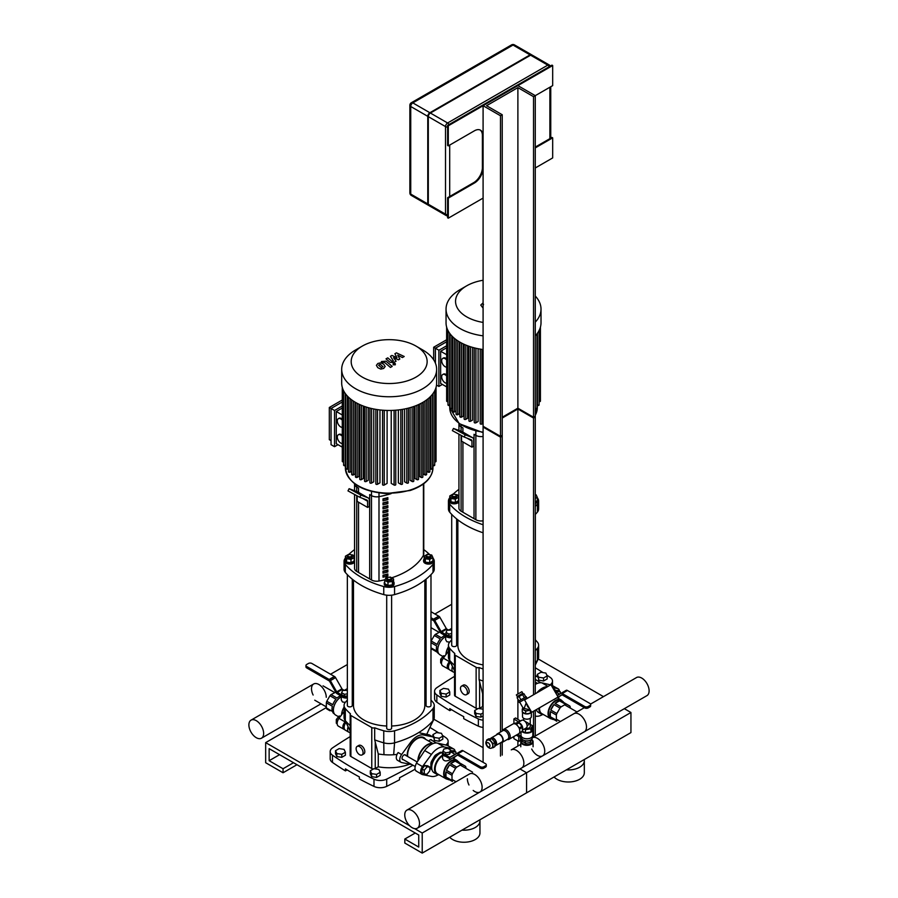 <?xml version="1.0" encoding="UTF-8"?>
<svg xmlns="http://www.w3.org/2000/svg" width="898" height="898" viewBox="0 0 898 898"><rect width="100%" height="100%" fill="white"/><g stroke="black" fill="none" stroke-linecap="round" stroke-linejoin="round"><path stroke-width="1.35" d="M554.088 776.961A15.984 9.227 0 0 0 572.071 781.731A15.984 9.227 0 0 0 584.317 772.763L584.317 760.707A15.984 9.227 0 0 0 584.194 759.573M566.369 769.867A15.984 9.227 0 0 0 584.317 760.707M433.891 719.242L483.09 747.652L433.891 719.242M414.573 828.596L422.217 833.018L526.576 772.763L526.576 792.844L630.946 732.588L630.946 712.496L526.576 772.763L519.964 768.935L526.576 772.763L526.576 792.844L422.217 853.1L404.818 843.054L404.818 839.035L418.737 847.072L418.737 835.028L269.142 748.651L269.142 760.707L283.05 768.744L283.05 772.763L265.662 762.716L265.662 742.624L409.679 825.778M630.946 712.496L624.335 708.679M603.467 696.635L538.261 658.986M457.857 631.664L456.633 632.372M426.067 650.017L424.833 650.736M449.718 837.217A15.984 9.227 0 0 0 467.701 841.987A15.984 9.227 0 0 0 479.947 833.018L479.947 820.963A15.984 9.227 0 0 0 479.835 819.84M462.01 830.122A15.984 9.227 0 0 0 479.947 820.963M353.486 691.92L352.263 692.627M326.333 707.602L265.662 742.624M422.217 833.018L422.217 853.1M415.258 833.018L404.818 839.035M279.57 754.679L269.142 760.707M293.489 762.716L283.05 768.744M296.969 764.726L283.05 772.763M546.792 675.094A324.032 187.076 0 0 1 550.227 677.429A9.844 5.68 180 0 1 552.506 681.066A9.844 5.68 180 0 1 550.182 684.736M543.043 672.624A324.032 187.076 0 0 0 535.275 667.775M454.545 676.34A554.044 319.868 0 0 0 436.933 687.61A9.844 5.68 180 0 0 434.553 691.314A9.844 5.68 180 0 0 436.843 694.951A324.032 187.076 0 0 0 478.353 718.916L478.353 726.145A324.032 187.076 180 0 1 463.716 718.669L463.716 716.66A324.032 187.076 180 0 1 449.797 708.623L449.797 710.632A324.032 187.076 180 0 1 436.843 702.18L436.843 694.951M483.09 720.162A9.844 5.68 180 0 1 478.353 718.916M434.553 691.314L434.553 698.543A9.844 5.68 0 0 0 436.843 702.18M478.353 726.145A9.844 5.68 0 0 0 483.09 727.391M451.492 709.656L449.797 710.632M442.433 735.35A324.032 187.076 0 0 1 445.857 737.685A9.844 5.68 180 0 1 448.136 741.321A9.844 5.68 180 0 1 445.812 744.992M438.673 732.88A324.032 187.076 0 0 0 429.884 727.414M350.175 736.596A554.044 319.868 0 0 0 332.563 747.866A9.844 5.68 180 0 0 330.195 751.57A9.844 5.68 180 0 0 332.473 755.207A324.032 187.076 0 0 0 373.983 779.172L373.983 786.412A324.032 187.076 180 0 1 359.346 778.925L359.346 776.916A324.032 187.076 180 0 1 345.438 768.879L345.438 770.888A324.032 187.076 180 0 1 332.473 762.436L332.473 755.207M373.983 786.412A9.844 5.68 0 0 0 386.701 786.356L386.701 779.116A9.844 5.68 180 0 1 373.983 779.172M386.701 779.116A554.044 319.868 0 0 0 412.945 765.231M330.195 751.57L330.195 758.799A9.844 5.68 0 0 0 332.473 762.436M415.022 769.26A554.044 319.868 180 0 1 399.565 777.758L399.565 779.767A554.044 319.868 180 0 1 386.701 786.356M347.122 769.912L345.438 770.888M467.443 692.414A4.917 2.84 60 0 1 466.421 694.67A4.917 2.84 60 0 1 461.505 691.83A4.917 2.84 60 0 1 461.505 686.151A4.917 2.84 60 0 1 465.287 687.464A4.917 2.84 60 0 1 467.443 692.414M461.505 686.151L463.245 685.14A4.917 2.84 60 0 1 467.027 686.454A4.917 2.84 60 0 1 469.183 691.415A4.917 2.84 60 0 1 468.161 693.66L466.421 694.67M455.264 696.231L455.264 655.259A2.458 1.426 180 0 1 454.545 654.249L454.545 695.232A2.458 1.426 0 0 0 455.264 696.231L476.131 708.286A2.458 1.426 0 0 0 477.848 708.702M478.971 708.544A2.458 1.426 0 0 0 479.611 708.286L482.63 706.546A36.897 21.305 0 0 0 483.09 706.625M455.264 655.259L476.131 667.304A2.458 1.426 180 0 0 479.061 667.551L479.061 679.595L482.63 693.683L482.63 706.546M479.061 667.551A83.637 48.29 0 0 0 483.09 668.976M535.275 650.646A83.637 48.29 0 0 0 537.374 648.334L537.374 660.378A83.637 48.29 180 0 1 535.275 662.702M535.354 639.859A83.637 48.29 0 0 1 537.374 642.092A12.303 7.105 180 0 1 538.62 645.213A12.303 7.105 180 0 1 537.374 648.334M457.857 634.37A83.637 48.29 0 0 0 456.633 635.346M451.705 639.859A83.637 48.29 0 0 0 449.685 642.092A12.303 7.105 180 0 0 448.439 645.213L448.439 657.269A12.303 7.105 0 0 0 448.921 659.222A12.303 7.105 0 0 0 449.685 660.378L449.685 648.334A12.303 7.105 180 0 1 448.439 645.213M454.545 654.249A2.458 1.426 180 0 1 454.848 653.564A83.637 48.29 180 0 1 449.685 648.334M454.545 665.351A83.637 48.29 180 0 1 449.685 660.378L454.545 670.851M483.09 681.032A83.637 48.29 180 0 1 479.139 679.629A83.637 48.29 180 0 1 479.061 679.595M535.275 664.902L537.374 660.378A12.303 7.105 0 0 0 538.138 659.222A12.303 7.105 0 0 0 538.62 657.269L538.62 645.213M363.073 752.67A4.917 2.84 60 0 1 362.051 754.926A4.917 2.84 60 0 1 357.135 752.086A4.917 2.84 60 0 1 357.135 746.406A4.917 2.84 60 0 1 360.917 747.72A4.917 2.84 60 0 1 363.073 752.67M357.135 746.406L358.874 745.396A4.917 2.84 60 0 1 362.657 746.721A4.917 2.84 60 0 1 364.812 751.671A4.917 2.84 60 0 1 363.791 753.916L362.051 754.926M350.894 756.486L350.894 715.515A2.458 1.426 180 0 1 350.175 714.505L350.175 755.487A2.458 1.426 0 0 0 350.894 756.486L371.772 768.542A2.458 1.426 0 0 0 373.478 768.957M374.601 768.811A2.458 1.426 0 0 0 375.241 768.542L378.26 766.802A36.897 21.305 0 0 0 409.645 764.164M350.894 715.515L371.772 727.56A2.458 1.426 180 0 0 374.691 727.807L374.691 739.851L378.26 753.938L378.26 766.802M374.691 727.807A83.637 48.29 0 0 0 383.76 730.781L383.76 742.837A12.303 7.105 0 0 0 394.559 742.837L394.559 730.781A12.303 7.105 180 0 1 383.76 730.781M394.559 730.781A83.637 48.29 0 0 0 433.004 708.589L433.004 720.634A83.637 48.29 180 0 1 394.559 742.837L393.672 754.735A36.897 21.305 180 0 1 383.962 754.679A36.897 21.305 180 0 1 378.26 753.938M430.984 700.114A83.637 48.29 0 0 1 433.004 702.348A12.303 7.105 180 0 1 434.25 705.469A12.303 7.105 180 0 1 433.004 708.589M426.067 695.602A83.637 48.29 0 0 0 424.833 694.625M353.486 694.625A83.637 48.29 0 0 0 352.263 695.602M347.346 700.114A83.637 48.29 0 0 0 345.315 702.348A12.303 7.105 180 0 0 344.069 705.469L344.069 717.524A12.303 7.105 0 0 0 344.551 719.478A12.303 7.105 0 0 0 345.315 720.634L345.315 708.589A12.303 7.105 180 0 1 344.069 705.469M350.175 714.505A2.458 1.426 180 0 1 350.478 713.82A83.637 48.29 180 0 1 345.315 708.589M350.175 725.606A83.637 48.29 180 0 1 345.315 720.634L350.175 731.107M397.039 754.399A36.897 21.305 180 0 1 393.672 754.735M383.962 754.679L383.76 742.837A83.637 48.29 180 0 1 374.769 739.885A83.637 48.29 180 0 1 374.691 739.851M426.741 734.34L433.004 720.634A12.303 7.105 0 0 0 433.779 719.478A12.303 7.105 0 0 0 434.25 717.524L434.25 705.469M458.934 501.724A4.917 2.84 180 0 1 453.535 503.812A4.917 2.84 180 0 1 449.247 500.994L449.247 499.995A4.917 2.84 180 0 1 449.786 498.704M452.626 494.708A2.458 1.426 0 0 0 452.435 494.809A2.458 1.426 0 0 0 451.705 495.819A2.458 1.426 0 0 0 454.175 497.234A2.458 1.426 0 0 0 456.633 495.819A2.458 1.426 0 0 0 455.915 494.809L455.567 494.607A1.964 1.134 180 0 1 455.567 496.212A1.964 1.134 180 0 1 452.783 496.212A1.964 1.134 180 0 1 452.783 494.607A1.964 1.134 180 0 1 455.567 494.607L455.915 494.809A2.458 1.426 0 0 0 455.713 494.708M456.633 495.819L456.633 496.616A2.458 1.426 180 0 1 454.175 498.042A2.458 1.426 180 0 1 451.705 496.616L451.705 495.819M455.084 494.405L457.385 494.764L458.564 497.301L458.564 500.669L455.342 502.532L450.953 501.847L449.786 499.31L449.786 495.943L452.996 494.08L454.253 494.282M458.564 497.301L455.342 499.153L450.953 498.469L449.786 495.943M455.342 502.532L455.342 499.153M450.953 501.847L450.953 498.469M458.564 498.704A4.917 2.84 180 0 1 458.934 499.266M458.934 500.714A4.917 2.84 180 0 1 453.535 502.813A4.917 2.84 180 0 1 449.247 499.995M451.705 514.386L451.705 645.213A2.458 1.426 0 0 0 452.435 646.212A2.458 1.426 0 0 0 455.118 646.526A2.458 1.426 0 0 0 456.633 645.213L456.633 518.898M535.275 496.156A2.458 1.426 0 0 0 535.354 495.819A2.458 1.426 0 0 0 535.275 495.471M535.354 495.819L535.354 496.616A2.458 1.426 180 0 1 535.275 496.964M535.275 501.825L537.285 500.669L537.285 497.301L535.275 498.457M535.275 494.63L536.106 494.764L537.285 497.301M537.285 498.704A4.917 2.84 180 0 1 537.812 499.995L537.812 500.994A4.917 2.84 180 0 1 535.275 503.475M537.812 499.995A4.917 2.84 180 0 1 535.275 502.476M535.275 645.55A2.458 1.426 0 0 0 535.354 645.213L535.354 514.386M483.09 664.902A35.673 20.598 180 0 1 468.307 659.772A35.673 20.598 180 0 1 457.857 645.213L457.857 519.875M393.549 581.691A4.917 2.84 180 0 1 394.087 582.97L394.087 583.981A4.917 2.84 180 0 1 389.16 586.821A4.917 2.84 180 0 1 384.243 583.981L384.243 582.97A4.917 2.84 180 0 1 384.771 581.691M387.61 577.695A2.458 1.426 0 0 0 387.42 577.796L387.768 577.594A1.964 1.134 180 0 1 390.551 577.594A1.964 1.134 180 0 1 390.551 579.199A1.964 1.134 180 0 1 387.768 579.199A1.964 1.134 180 0 1 387.768 577.594L387.42 577.796A2.458 1.426 0 0 0 386.701 578.795A2.458 1.426 0 0 0 389.16 580.22A2.458 1.426 0 0 0 391.618 578.795A2.458 1.426 0 0 0 390.899 577.796A2.458 1.426 0 0 0 390.709 577.695M391.618 578.795L391.618 579.603A2.458 1.426 180 0 1 389.16 581.017A2.458 1.426 180 0 1 386.701 579.603L386.701 578.795M389.081 577.257L390.338 577.066L393.549 578.918L393.549 582.297L392.381 584.834L387.981 585.507L387.981 582.129L384.771 580.276L385.949 577.74L388.25 577.392M387.981 585.507L384.771 583.655L384.771 580.276M393.549 578.918L392.381 581.455L387.981 582.129M392.381 584.834L392.381 581.455M394.087 582.97A4.917 2.84 180 0 1 389.16 585.81A4.917 2.84 180 0 1 384.243 582.97M386.701 595.172L386.701 728.199A2.458 1.426 0 0 0 387.42 729.198A2.458 1.426 0 0 0 390.102 729.502A2.458 1.426 0 0 0 391.618 728.199L391.618 595.172M354.564 561.98A4.917 2.84 180 0 1 349.176 564.067A4.917 2.84 180 0 1 344.877 561.25L344.877 560.251A4.917 2.84 180 0 1 345.416 558.971M348.256 554.964A2.458 1.426 0 0 0 348.065 555.065A2.458 1.426 0 0 0 347.346 556.075A2.458 1.426 0 0 0 349.805 557.49A2.458 1.426 0 0 0 352.263 556.075A2.458 1.426 0 0 0 351.545 555.065L351.197 554.863A1.964 1.134 180 0 1 351.197 556.468A1.964 1.134 180 0 1 348.413 556.468A1.964 1.134 180 0 1 348.413 554.863A1.964 1.134 180 0 1 351.197 554.863L351.545 555.065A2.458 1.426 0 0 0 351.343 554.964M352.263 556.075L352.263 556.872A2.458 1.426 180 0 1 349.805 558.298A2.458 1.426 180 0 1 347.346 556.872L347.346 556.075M350.714 554.661L353.015 555.02L354.194 557.557L354.194 560.924L350.983 562.788L346.583 562.103L345.416 559.566L345.416 556.199L348.626 554.335L349.883 554.537M354.194 557.557L350.983 559.409L346.583 558.724L345.416 556.199M350.983 562.788L350.983 559.409M346.583 562.103L346.583 558.724M354.564 560.969A4.917 2.84 180 0 1 349.176 563.068A4.917 2.84 180 0 1 344.877 560.251M347.346 574.641L347.346 705.469A2.458 1.426 0 0 0 348.065 706.479A2.458 1.426 0 0 0 350.748 706.782A2.458 1.426 0 0 0 352.263 705.469L352.263 579.154M427.134 556.468A1.964 1.134 180 0 1 427.134 554.863A1.964 1.134 180 0 1 429.918 554.863A1.964 1.134 180 0 1 429.918 556.468A1.964 1.134 180 0 1 427.134 556.468M426.977 554.964A2.458 1.426 0 0 0 426.786 555.065A2.458 1.426 0 0 0 426.067 556.075A2.458 1.426 0 0 0 426.786 557.074A2.458 1.426 0 0 0 429.469 557.389A2.458 1.426 0 0 0 430.984 556.075A2.458 1.426 0 0 0 430.265 555.065A2.458 1.426 0 0 0 430.063 554.964M430.984 556.075L430.984 556.872A2.458 1.426 180 0 1 429.469 558.186A2.458 1.426 180 0 1 426.786 557.883A2.458 1.426 180 0 1 426.067 556.872L426.067 556.075M429.693 559.409L429.693 562.788L432.915 560.924L432.915 557.557L429.693 559.409L425.304 558.724L424.137 556.199L427.347 554.335L428.604 554.537M429.693 562.788L425.304 562.103L425.304 558.724M425.304 562.103L424.137 559.566L424.137 556.199M429.435 554.661L431.736 555.02L432.915 557.557M432.915 558.971A4.917 2.84 180 0 1 433.442 560.251L433.442 561.25A4.917 2.84 180 0 1 430.4 563.877A4.917 2.84 180 0 1 425.046 563.259A4.917 2.84 180 0 1 423.598 561.25L423.598 560.251A4.917 2.84 180 0 1 424.137 558.971M433.442 560.251A4.917 2.84 180 0 1 430.4 562.878A4.917 2.84 180 0 1 425.046 562.26A4.917 2.84 180 0 1 423.598 560.251M426.067 579.154L426.067 705.469A2.458 1.426 0 0 0 426.786 706.479A2.458 1.426 0 0 0 429.469 706.782A2.458 1.426 0 0 0 430.984 705.469L430.984 574.641M386.701 726.011A35.673 20.598 180 0 1 363.937 720.028A35.673 20.598 180 0 1 353.486 705.469L353.486 580.13M424.833 580.13L424.833 705.469A35.673 20.598 180 0 1 391.618 726.011M475.873 431.22L475.873 435.362L474.043 434.306L474.043 518.674L474.043 434.306L475.873 435.362A7.375 4.266 0 0 0 483.09 436.45A7.375 4.266 0 0 1 475.873 435.362L475.873 519.729A7.375 4.266 0 0 0 483.09 520.818M461.089 424.979L461.089 426.831A7.375 4.266 0 0 1 458.934 423.811L458.934 423.463A7.375 4.266 0 0 0 458.934 423.811A7.375 4.266 0 0 0 461.089 426.831L462.919 427.886L462.919 432.106L462.919 427.886L461.089 426.831L461.089 431.253M458.934 434.587L458.934 508.178A7.375 4.266 0 0 0 461.089 511.187L462.919 512.242L462.919 441.939L462.919 512.242L475.873 519.729M448.439 500.994L448.439 509.031A12.303 7.105 0 0 0 449.685 512.152L449.685 504.115A12.303 7.105 180 0 1 448.439 500.994A12.303 7.105 180 0 1 449.685 497.885A83.637 48.29 0 0 1 449.786 497.773M483.09 532.795A83.637 48.29 180 0 1 449.685 512.152M449.685 504.115A83.637 48.29 0 0 0 483.09 524.758M537.374 512.152A12.303 7.105 0 0 0 538.62 509.031L538.62 500.994A12.303 7.105 180 0 1 537.374 504.115L537.374 512.152A83.637 48.29 180 0 1 535.275 514.464M535.275 506.427A83.637 48.29 0 0 0 537.374 504.115M537.285 497.773A83.637 48.29 0 0 1 537.374 497.885A12.303 7.105 180 0 1 538.62 500.994M458.934 489.343A83.637 48.29 0 0 0 453.232 494.125M465.983 434.621L456.756 430.131L465.983 434.621M471.338 439.829L464.143 437.012L465.265 434.823L472.46 437.64A4.917 2.84 -60 0 1 472.685 437.753A4.917 2.84 -60 0 1 473.706 439.998L473.706 446.16L471.966 447.17L471.966 441.008A2.458 1.426 120 0 0 471.45 439.874A2.458 1.426 120 0 0 471.338 439.829M465.265 434.823L453.468 428.447L452.356 430.636L464.143 437.012M453.468 428.447L462.021 431.612L472.46 437.64M461.527 435.856L461.527 441.143L471.966 447.17M371.503 491.475L371.503 495.617L369.684 494.562L369.684 578.929L369.684 494.562L371.503 495.617A7.375 4.266 0 0 0 378.99 496.661A68.877 39.77 0 0 0 391.146 493.631A68.877 39.77 0 0 1 378.99 496.661L378.99 581.028A68.877 39.77 0 0 0 385.029 579.715M354.587 483.741A7.375 4.266 0 0 0 354.564 484.078A7.375 4.266 0 0 0 356.719 487.086L358.549 488.142L358.549 492.362L358.549 488.142L356.719 487.086L356.719 491.509M354.564 494.843L354.564 568.434A7.375 4.266 0 0 0 356.719 571.442L358.549 572.497L358.549 502.195L358.549 572.497L371.503 579.985A7.375 4.266 0 0 0 378.99 581.028M344.069 561.25L344.069 569.287A12.303 7.105 0 0 0 345.315 572.408L345.315 564.371A12.303 7.105 180 0 1 344.069 561.25A12.303 7.105 180 0 1 345.315 558.141A83.637 48.29 0 0 1 345.416 558.028M345.315 564.371A83.637 48.29 0 0 0 383.76 586.562L383.76 594.599A83.637 48.29 180 0 1 345.315 572.408M433.004 572.408A12.303 7.105 0 0 0 434.25 569.287L434.25 561.25A12.303 7.105 180 0 1 433.004 564.371L433.004 572.408A83.637 48.29 180 0 1 394.559 594.599L394.559 586.562A12.303 7.105 180 0 1 383.76 586.562M383.76 594.599A12.303 7.105 0 0 0 394.559 594.599M394.559 586.562A83.637 48.29 0 0 0 433.004 564.371M432.915 558.028A83.637 48.29 0 0 1 433.004 558.141A12.303 7.105 180 0 1 434.25 561.25M429.816 554.717A83.637 48.29 0 0 0 423.766 549.598M354.564 549.598A83.637 48.29 0 0 0 348.862 554.38M361.613 494.877L352.386 490.387L361.613 494.877M366.968 500.085L359.772 497.268L360.895 495.079L368.09 497.896A4.917 2.84 -60 0 1 368.315 498.008A4.917 2.84 -60 0 1 369.336 500.253L369.336 506.416L367.596 507.426L367.596 501.264A2.458 1.426 120 0 0 367.08 500.13A2.458 1.426 120 0 0 366.968 500.085M360.895 495.079L349.109 488.703L347.986 490.892L359.772 497.268M349.109 488.703L357.651 491.868L368.09 497.896M357.157 496.111L357.157 501.398L367.596 507.426M354.564 483.719L354.564 484.078A7.375 4.266 0 0 0 356.719 487.086L356.719 485.234M383.008 577.178L383.008 575.18A68.877 39.77 0 0 0 387.846 573.957L387.846 575.966A68.877 39.77 180 0 1 383.008 577.178M383.008 575.652A66.418 38.345 0 0 0 386.005 574.9L386.005 574.451M386.005 574.9L387.846 575.966M383.008 573.171L383.008 571.162A68.877 39.77 0 0 0 387.846 569.938L387.846 571.947A68.877 39.77 180 0 1 383.008 573.171M383.008 571.633A66.418 38.345 0 0 0 386.005 570.881L386.005 570.432M386.005 570.881L387.846 571.947M383.008 569.152L383.008 567.143A68.877 39.77 0 0 0 387.846 565.92L387.846 567.929A68.877 39.77 180 0 1 383.008 569.152M383.008 567.615A66.418 38.345 0 0 0 386.005 566.863L386.005 566.413M386.005 566.863L387.846 567.929M383.008 565.134L383.008 563.125A68.877 39.77 0 0 0 387.846 561.901L387.846 563.91A68.877 39.77 180 0 1 383.008 565.134M383.008 563.607A66.418 38.345 0 0 0 386.005 562.844L386.005 562.395M386.005 562.844L387.846 563.91M383.008 561.115L383.008 559.106A68.877 39.77 0 0 0 387.846 557.883L387.846 559.892A68.877 39.77 180 0 1 383.008 561.115M383.008 559.589A66.418 38.345 0 0 0 386.005 558.825L386.005 558.376M386.005 558.825L387.846 559.892M383.008 557.097L383.008 555.087A68.877 39.77 0 0 0 387.846 553.864L387.846 555.873A68.877 39.77 180 0 1 383.008 557.097M383.008 555.57A66.418 38.345 0 0 0 386.005 554.807L386.005 554.358M386.005 554.807L387.846 555.873M383.008 553.078L383.008 551.069A68.877 39.77 0 0 0 387.846 549.845L387.846 551.855A68.877 39.77 180 0 1 383.008 553.078M383.008 551.552A66.418 38.345 0 0 0 386.005 550.788L386.005 550.351M386.005 550.788L387.846 551.855M383.008 549.06L383.008 547.05A68.877 39.77 0 0 0 387.846 545.827L387.846 547.836A68.877 39.77 180 0 1 383.008 549.06M383.008 547.533A66.418 38.345 0 0 0 386.005 546.77L386.005 546.332M386.005 546.77L387.846 547.836M383.008 545.041L383.008 543.032A68.877 39.77 0 0 0 387.846 541.82L387.846 543.829A68.877 39.77 180 0 1 383.008 545.041M383.008 543.514A66.418 38.345 0 0 0 386.005 542.762L386.005 542.313M386.005 542.762L387.846 543.829M383.008 541.034L383.008 539.024A68.877 39.77 0 0 0 387.846 537.801L387.846 539.81A68.877 39.77 180 0 1 383.008 541.034M383.008 539.496A66.418 38.345 0 0 0 386.005 538.744L386.005 538.295M386.005 538.744L387.846 539.81M383.008 537.015L383.008 535.006A68.877 39.77 0 0 0 387.846 533.782L387.846 535.792A68.877 39.77 180 0 1 383.008 537.015M383.008 535.477A66.418 38.345 0 0 0 386.005 534.725L386.005 534.276M386.005 534.725L387.846 535.792M383.008 532.997L383.008 530.987A68.877 39.77 0 0 0 387.846 529.764L387.846 531.773A68.877 39.77 180 0 1 383.008 532.997M383.008 531.459A66.418 38.345 0 0 0 386.005 530.707L386.005 530.258M386.005 530.707L387.846 531.773M383.008 528.978L383.008 526.969A68.877 39.77 0 0 0 387.846 525.745L387.846 527.755A68.877 39.77 180 0 1 383.008 528.978M383.008 527.452A66.418 38.345 0 0 0 386.005 526.688L386.005 526.239M386.005 526.688L387.846 527.755M383.008 524.96L383.008 522.95A68.877 39.77 0 0 0 387.846 521.727L387.846 523.736A68.877 39.77 180 0 1 383.008 524.96M383.008 523.433A66.418 38.345 0 0 0 386.005 522.67L386.005 522.221M386.005 522.67L387.846 523.736M383.008 520.941L383.008 518.932A68.877 39.77 0 0 0 387.846 517.708L387.846 519.717A68.877 39.77 180 0 1 383.008 520.941M383.008 519.414A66.418 38.345 0 0 0 386.005 518.651L386.005 518.213M386.005 518.651L387.846 519.717M383.008 516.922L383.008 514.913A68.877 39.77 0 0 0 387.846 513.69L387.846 515.699A68.877 39.77 180 0 1 383.008 516.922M383.008 515.396A66.418 38.345 0 0 0 386.005 514.633L386.005 514.195M386.005 514.633L387.846 515.699M383.008 512.904L383.008 510.895A68.877 39.77 0 0 0 387.846 509.682L387.846 511.692A68.877 39.77 180 0 1 383.008 512.904M383.008 511.377A66.418 38.345 0 0 0 386.005 510.625L386.005 510.176M386.005 510.625L387.846 511.692M383.008 508.897L383.008 506.887A68.877 39.77 0 0 0 387.846 505.664L387.846 507.673A68.877 39.77 180 0 1 383.008 508.897M383.008 507.359A66.418 38.345 0 0 0 386.005 506.607L386.005 506.158M386.005 506.607L387.846 507.673M383.008 504.878L383.008 502.869A68.877 39.77 0 0 0 387.846 501.645L387.846 503.655A68.877 39.77 180 0 1 383.008 504.878M383.008 503.34A66.418 38.345 0 0 0 386.005 502.588L386.005 502.139M386.005 502.588L387.846 503.655M383.008 500.86L383.008 498.85A68.877 39.77 0 0 0 387.846 497.627L387.846 499.636A68.877 39.77 180 0 1 383.008 500.86M383.008 499.322A66.418 38.345 0 0 0 386.005 498.57L386.005 498.121M386.005 498.57L387.846 499.636M371.503 579.985L371.503 495.617A7.375 4.266 0 0 0 378.99 496.661L378.99 492.957M391.651 577.829A68.877 39.77 0 0 0 423.407 555.379A7.375 4.266 0 0 0 423.766 554.077L423.766 483.719M446.643 367.192A4.917 2.84 60 0 1 442.31 363.376A4.917 2.84 60 0 1 442.692 358.448A4.917 2.84 60 0 1 446.643 359.93M442.692 358.448L443.388 358.044A4.917 2.84 60 0 1 446.643 358.852M446.643 383.289A4.917 2.84 60 0 1 442.31 379.461A4.917 2.84 60 0 1 442.692 374.533A4.917 2.84 60 0 1 446.643 376.015M442.692 374.533L443.388 374.129A4.917 2.84 60 0 1 446.643 374.937M435.418 363.162L435.418 348.233L438.898 350.242L438.898 386.432L436.507 385.062M446.643 354.71L440.637 351.241L440.637 383.424L446.643 386.892M433.678 359.817L433.678 347.234L435.418 348.233L446.643 341.756M440.637 351.241L446.643 347.773M433.678 347.234L446.643 339.747M446.643 345.764L438.898 350.242M438.898 386.432L442.377 384.423M478.106 348.716L478.106 421.532L475.929 422.801A0.988 0.572 180 0 1 474.245 422.397L474.245 347.84M472.584 347.391L472.584 420.073L470.586 421.229A0.988 0.572 180 0 1 468.913 420.825L468.913 346.235M467.656 345.775L467.656 418.266L465.804 419.344A0.988 0.572 180 0 1 464.12 418.939L464.12 344.316M463.267 343.912L463.267 416.144L461.527 417.155A0.988 0.572 0 0 1 460.135 416.358M459.417 341.857L459.417 413.72L457.744 414.685A0.988 0.572 0 0 1 456.352 413.888M483.09 423.317L481.889 424.013A0.988 0.572 180 0 1 480.206 423.609L480.206 349.109M540.136 400.721A0.988 0.572 180 0 1 539.081 401.653M538.8 404.594A0.988 0.572 180 0 1 537.408 405.402L536.993 405.166M536.701 408.04A0.988 0.572 180 0 1 535.309 408.848L535.275 408.826M446.935 400.721A0.988 0.572 0 0 0 447.979 401.653M448.259 404.594A0.988 0.572 0 0 0 449.651 405.402L450.078 405.166M450.358 408.04A0.988 0.572 0 0 0 451.75 408.848L452.794 408.242M453.086 411.116A0.988 0.572 0 0 0 454.478 411.924L456.061 411.003M535.275 296.037A47.482 27.411 180 0 1 541.011 309.092L541.011 322.797A47.482 27.411 180 0 1 535.275 335.852M483.09 349.535A47.482 27.411 180 0 1 446.048 322.797L446.048 309.092A47.482 27.411 180 0 1 459.956 289.717L466.668 285.833A37.985 21.934 180 0 1 483.09 280.255M483.09 322.427A37.985 21.934 180 0 1 466.668 285.833M541.011 309.092A47.482 27.411 180 0 1 535.275 322.146M483.09 335.841A47.482 27.411 180 0 1 446.048 309.092M342.273 427.448A4.917 2.84 60 0 1 337.94 423.632A4.917 2.84 60 0 1 338.322 418.704A4.917 2.84 60 0 1 342.273 420.185M338.322 418.704L339.017 418.3A4.917 2.84 60 0 1 342.273 419.108M342.273 443.545A4.917 2.84 60 0 1 337.94 439.717A4.917 2.84 60 0 1 338.322 434.789A4.917 2.84 60 0 1 342.273 436.271M338.322 434.789L339.017 434.385A4.917 2.84 60 0 1 342.273 435.193M334.527 410.498L334.527 446.699L331.048 444.69L331.048 408.489L334.527 410.498L342.273 406.031M342.273 414.977L336.267 411.497L336.267 443.679L342.273 447.148M331.048 440.671L329.308 439.661L329.308 407.49L331.048 408.489L342.273 402.012M336.267 411.497L342.273 408.029M329.308 407.49L342.273 400.003M334.527 446.699L338.007 444.69M426.337 474.144A0.988 0.572 180 0 1 424.945 474.941L423.272 473.976L423.272 402.113M421.173 403.292L421.173 477.41L419.422 476.4L419.422 404.179M416.885 405.301L416.885 479.599L415.033 478.522L415.033 406.031M412.103 407.052L412.103 481.485L410.105 480.329L410.105 407.647M406.772 408.511L406.772 483.057L404.583 481.788L404.583 408.972M400.811 409.623L400.811 484.269L398.353 482.855L398.353 409.948M394.087 410.319L394.087 485.032L391.225 483.382L391.225 410.431M387.105 410.431L387.105 483.382L384.243 485.032A0.988 0.572 180 0 1 382.559 484.639L382.559 410.195M379.966 409.948L379.966 482.855L377.519 484.269A0.988 0.572 180 0 1 375.835 483.865L375.835 409.365M373.748 408.972L373.748 481.788L371.559 483.057A0.988 0.572 180 0 1 369.875 482.653L369.875 408.096M368.214 407.647L368.214 480.329L366.216 481.485A0.988 0.572 180 0 1 364.543 481.081L364.543 406.491M363.286 406.031L363.286 478.522L361.434 479.599A0.988 0.572 180 0 1 359.75 479.195L359.75 404.571M358.908 404.179L358.908 476.4L357.157 477.41A0.988 0.572 0 0 1 355.765 476.614M355.047 402.113L355.047 473.976L353.374 474.941A0.988 0.572 0 0 1 351.982 474.144M435.766 460.977A0.988 0.572 180 0 1 434.722 461.909M434.43 464.861A0.988 0.572 180 0 1 433.038 465.658L432.623 465.422M432.331 468.296A0.988 0.572 180 0 1 430.939 469.104L429.895 468.498M429.614 471.371A0.988 0.572 180 0 1 428.223 472.18L426.629 471.259M342.565 460.977A0.988 0.572 0 0 0 343.608 461.909M343.9 464.861A0.988 0.572 0 0 0 345.292 465.658L345.708 465.422M345.988 468.296A0.988 0.572 0 0 0 347.38 469.104L348.424 468.498M348.716 471.371A0.988 0.572 0 0 0 350.108 472.18L351.69 471.259M394.087 485.032A0.988 0.572 0 0 0 395.76 484.639L395.76 410.195M400.811 484.269A0.988 0.572 0 0 0 402.484 483.865L402.484 409.365M406.772 483.057A0.988 0.572 0 0 0 408.444 482.653L408.444 408.096M412.103 481.485A0.988 0.572 0 0 0 413.787 481.081L413.787 406.491M416.885 479.599A0.988 0.572 0 0 0 418.569 479.195L418.569 404.571M421.173 477.41A0.988 0.572 0 0 0 422.846 477.018L422.846 402.371M422.734 349.973L416.021 346.089L422.734 349.973A47.482 27.411 180 0 1 436.641 369.347L436.641 383.053A47.482 27.411 180 0 1 389.16 410.465A47.482 27.411 180 0 1 341.689 383.053L341.689 369.347A47.482 27.411 180 0 1 355.586 349.973L362.309 346.089A37.985 21.934 180 0 1 416.021 346.089L416.021 346.089A37.985 21.934 180 0 1 416.021 377.104A37.985 21.934 180 0 1 362.309 377.104A37.985 21.934 180 0 1 362.309 346.089M436.641 369.347A47.482 27.411 180 0 1 389.16 396.759A47.482 27.411 180 0 1 341.689 369.347M326.266 697.275A10.428 6.017 -120 0 0 321.709 686.779A10.428 6.017 -120 0 0 313.671 683.984A10.428 6.017 -120 0 0 313.133 695.03M426.067 626.501A10.428 6.017 -120 0 0 424.833 625.356M263.642 733.43A10.428 6.017 -120 0 0 259.084 722.935A10.428 6.017 -120 0 0 251.047 720.14A10.428 6.017 -120 0 0 251.047 732.184A10.428 6.017 -120 0 0 261.475 738.201A10.428 6.017 -120 0 0 263.642 733.43M450.347 662.107L450.313 662.152A5.904 3.412 120 0 0 449.696 669.908L453.176 671.917A5.904 3.412 -60 0 1 452.502 666.518M454.545 672.299L453.793 672.153A5.904 3.412 -60 0 1 453.176 671.917M346.022 722.452L345.943 722.407A5.904 3.412 120 0 0 345.337 730.164L348.806 732.173A5.904 3.412 -60 0 1 348.132 726.774M350.175 732.555L349.423 732.409A5.904 3.412 -60 0 1 348.806 732.173M449.269 669.571L442.748 665.889A5.904 3.412 -60 0 1 443.354 658.133L448.439 651.23M449.393 669.605C446.519 668.078 446.519 665.418 449.393 661.624L449.864 661.13M451.705 635.616L448.809 636.065L448.809 634.055L445.992 632.428L447.024 630.216L451.705 630.104M448.809 636.065L445.992 634.437L445.992 632.428M451.705 633.606L448.809 634.055M448.787 637.591A4.187 2.413 180 0 1 446.878 636.963A4.187 2.413 180 0 1 445.835 635.952M440.143 631.9L435.429 634.325A10.327 5.96 120 0 0 434.318 635.503L431.163 640.959A10.327 5.96 120 0 0 430.984 641.509M445.015 635.481A10.327 5.96 -60 0 0 443.679 636.11A10.327 5.96 -60 0 0 441.446 637.805L435.429 634.325M434.318 635.503L440.334 638.983A10.327 5.96 -60 0 0 437.18 644.438L431.163 640.959M430.984 642.687L436.72 645.999A10.327 5.96 -60 0 0 436.72 651.14L430.984 647.828M438.74 653.632L438.516 653.497A10.327 5.96 -60 0 1 437.18 652.161L434.318 650.511M437.18 652.161L431.163 648.693A10.327 5.96 120 0 1 430.984 648.356M449.662 642.126L446.878 641.744L445.655 639.69L445.655 635.851M445.958 654.608A11.416 6.589 -60 0 1 448.439 646.987M445.947 654.62A11.169 6.443 -60 0 1 448.439 646.874M442.905 656.483L439.986 654.799A10.731 6.196 -60 0 1 437.764 649.894A10.731 6.196 -60 0 1 445.352 636.761A10.731 6.196 -60 0 1 445.655 636.592M437.764 649.793A10.484 6.05 -60 0 1 437.764 649.692A10.484 6.05 -60 0 1 445.172 636.862L445.172 636.862A10.484 6.05 -60 0 1 445.262 636.805M430.984 617.734L433.51 619.193L438.729 616.185L433.734 619.328A1.964 1.134 60 0 1 434.722 620.383L441.098 631.575A0.988 0.572 -120 0 0 441.591 632.102L448.27 635.952L448.27 637.356L441.378 633.382A1.964 1.134 60 0 1 440.379 632.327L434.015 621.135A0.988 0.572 -120 0 0 433.51 620.608L433.51 619.193L433.51 620.608L430.984 619.149M448.394 630.003L446.811 629.083A0.988 0.572 60 0 1 446.317 628.555L439.941 617.375A1.964 1.134 -120 0 0 438.954 616.309L430.984 611.706M451.705 637.378A2.458 1.426 180 0 1 448.27 637.356M451.705 635.975A2.458 1.426 180 0 1 448.27 635.952M424.833 614.187L426.067 614.894M426.067 616.309L424.833 615.59M426.067 608.866L424.833 608.159M441.524 663.442L440.682 662.96L440.682 659.244L443.466 655.787L444.611 656.438M440.682 659.244L442.209 660.131M443.466 655.787L444.993 655.922M344.899 729.827L338.378 726.145A5.904 3.412 -60 0 1 338.984 718.389L344.069 711.497M345.023 729.872C342.149 728.334 342.149 725.674 345.023 721.88L345.494 721.386M347.346 695.871L344.439 696.32L344.439 694.311L341.622 692.684L342.654 690.472L347.346 690.36M344.439 696.32L341.622 694.693L341.622 692.684M347.346 693.862L344.439 694.311M344.417 697.847A4.187 2.413 180 0 1 342.508 697.218A4.187 2.413 180 0 1 341.464 696.208M335.773 692.156L331.059 694.581A10.327 5.96 120 0 0 329.948 695.759L326.793 701.226A10.327 5.96 120 0 0 326.333 702.775L326.333 707.927A10.327 5.96 120 0 0 326.793 708.949L329.948 710.767M340.645 695.737A10.327 5.96 -60 0 0 339.309 696.377A10.327 5.96 -60 0 0 337.076 698.06L331.059 694.581M329.948 695.759L335.964 699.239A10.327 5.96 -60 0 0 332.81 704.694L326.793 701.226M326.333 702.775L332.35 706.255A10.327 5.96 -60 0 0 332.35 711.396L326.333 707.927M334.37 713.888L334.146 713.753A10.327 5.96 -60 0 1 332.81 712.417M345.292 702.382L342.508 702L341.285 699.946L341.285 696.107M344.069 707.13A11.169 6.443 -60 0 0 341.577 714.875A11.416 6.589 -60 0 1 344.069 707.242M338.535 716.75L335.616 715.055A10.731 6.196 -60 0 1 333.394 710.15A10.731 6.196 -60 0 1 340.982 697.016A10.731 6.196 -60 0 1 341.285 696.848M333.394 710.049A10.484 6.05 -60 0 1 333.394 709.948A10.484 6.05 -60 0 1 340.802 697.117L340.802 697.117A10.484 6.05 -60 0 1 340.892 697.061M329.139 679.46L334.359 676.441L329.364 679.584A1.964 1.134 60 0 1 330.363 680.639L336.728 691.83A0.988 0.572 -120 0 0 337.221 692.358L343.9 696.208L343.9 697.611L337.008 693.638A1.964 1.134 60 0 1 336.009 692.582L329.645 681.391A0.988 0.572 -120 0 0 329.139 680.864L329.139 679.46L329.139 680.864L306.678 667.888L306.678 666.484L329.139 679.46M344.024 690.259L342.441 689.338A0.988 0.572 60 0 1 341.947 688.811L335.571 677.631A1.964 1.134 -120 0 0 334.584 676.564L311.898 663.476A2.458 1.426 180 0 0 308.418 663.476L306.678 664.475A2.458 1.426 180 0 0 305.96 665.474A2.458 1.426 180 0 0 306.678 666.484M347.346 697.634A2.458 1.426 180 0 1 343.9 697.611M347.346 696.231A2.458 1.426 180 0 1 343.9 696.208M305.96 665.474L305.96 666.888A2.458 1.426 0 0 0 306.678 667.888M337.154 723.698L336.312 723.216L336.312 719.5L339.096 716.043L340.241 716.694M336.312 719.5L337.85 720.387M339.096 716.043L340.623 716.177M537.33 683.412A13.279 7.667 120 0 0 535.275 683.221M537.15 683.49A13.279 7.667 120 0 0 535.275 683.468M559.454 691.258A5.904 3.412 120 0 0 558.23 688.811L551.125 684.972M558.23 688.811A5.904 3.412 120 0 0 557.624 688.575L551.585 685.095L541.921 682.862A16.231 9.373 120 0 0 535.275 684.433M535.275 716.043L535.803 716.144A16.231 9.373 120 0 0 542.538 714.527M557.624 688.575L552.618 687.565M547.623 686.633A16.231 9.373 120 0 0 536.858 692.852M553.325 688.766L554.986 689.731L554.493 690.798M554.986 691.651L554.986 689.731M555.076 703.403L559.533 700.833A10.327 5.96 120 0 0 557.299 701.72A10.327 5.96 120 0 0 555.076 703.403L561.093 706.872L565.549 704.301A10.327 5.96 -60 0 1 566.66 704.189L569.815 706.008A10.327 5.96 -60 0 1 570.275 707.04L570.275 708.073M559.533 700.833L565.549 704.301M563.798 702.539A10.327 5.96 120 0 0 562.462 701.203A10.327 5.96 120 0 0 560.644 700.721L566.66 704.189M553.954 719.579L550.8 717.76A10.327 5.96 120 0 0 552.135 719.096A10.327 5.96 120 0 0 553.954 719.579L556.827 721.24A10.327 5.96 -60 0 1 556.356 720.218L556.356 715.066A10.327 5.96 -60 0 1 556.827 713.517L559.97 708.051A10.327 5.96 -60 0 1 561.093 706.872M550.8 717.76L556.827 721.24M550.339 711.598A10.327 5.96 120 0 0 550.339 716.739L550.339 711.598L556.356 715.066M550.339 716.739L556.356 720.218M553.954 704.582A10.327 5.96 120 0 0 550.8 710.037L553.954 704.582L559.97 708.051M550.8 710.037L556.827 713.517M555.031 698.835L554.1 699.542M536.387 709.6A11.416 6.589 120 0 0 538.441 712.44L541.258 714.067A11.416 6.589 120 0 0 543.559 714.606M538.923 708.129A11.416 6.589 120 0 0 541.258 714.067M539.283 707.927A11.169 6.443 120 0 0 543.335 714.471M539.597 707.747A10.731 6.196 120 0 0 541.775 713.573L550.272 718.479A10.731 6.196 120 0 0 551.9 718.961M562.238 701.069A10.731 6.196 120 0 0 560.992 699.901A10.731 6.196 120 0 0 555.626 700.429A10.731 6.196 120 0 0 548.622 709.88A10.731 6.196 120 0 0 550.272 718.479M561.845 700.844A10.484 6.05 120 0 0 555.806 700.732A10.484 6.05 120 0 0 548.745 710.767A10.484 6.05 120 0 0 551.518 718.737M562.462 701.203L560.969 700.339A10.327 5.96 120 0 0 555.806 700.855A10.327 5.96 120 0 0 549.06 709.959A10.327 5.96 120 0 0 550.642 718.232L552.135 719.096M557.254 695.58L561.037 693.301A1.964 1.134 60 0 1 561.048 693.301A1.964 1.134 60 0 1 562.025 693.391L567.469 690.506L562.249 693.525L562.249 694.929A0.988 0.572 -120 0 0 561.744 694.884L555.379 698.711A1.964 1.134 60 0 1 555.368 698.723A1.964 1.134 60 0 1 555.065 698.812M584.71 707.905L562.249 694.929L562.249 693.525L584.71 706.49L584.71 707.905A2.458 1.426 0 0 0 588.19 707.905L589.93 706.894A2.458 1.426 0 0 0 590.648 705.895L590.648 704.481A2.458 1.426 180 0 0 589.93 703.482L567.244 690.382A1.964 1.134 -120 0 0 566.256 690.281A1.964 1.134 -120 0 0 566.245 690.293L561.048 693.301L566.245 690.293M559.6 694.165A0.988 0.572 60 0 1 559.387 694.075L554.986 691.539M560.588 695.714L555.368 698.723L560.599 695.703A1.964 1.134 -120 0 0 560.599 695.703A1.964 1.134 -120 0 0 560.588 695.714L562.025 694.839M588.19 707.905L588.19 706.49A2.458 1.426 180 0 1 584.71 706.49M588.19 706.49L589.93 705.491L589.93 706.894M590.648 704.481A2.458 1.426 180 0 1 589.93 705.491M560.296 693.75L560.296 691.741L558.062 690.461L554.986 690.584M560.296 691.741L557.512 691.494L555.278 690.214M557.512 691.494L556.681 692.526M558.073 698.217L559.656 696.242M433.105 743.623L423.632 738.156A13.279 7.667 120 0 0 412.811 742.354A13.279 7.667 120 0 0 407.692 756.509M432.959 743.667A13.279 7.667 120 0 0 423.227 748.113A13.279 7.667 120 0 0 417.873 760.651M427.515 744.992A13.043 7.532 120 0 0 427.426 745.037A13.043 7.532 120 0 0 418.244 760.034M432.78 743.746A13.279 7.667 120 0 0 427.605 744.936A13.279 7.667 120 0 0 418.266 760M455.084 751.514A5.904 3.412 120 0 0 453.86 749.067L447.215 745.351L437.551 743.117A16.231 9.373 120 0 0 424.698 750.548L416.448 763.109C414.494 767.431 414.494 770.102 416.448 771.101M453.86 749.067A5.904 3.412 120 0 0 453.254 748.831L444.297 747.013A16.231 9.373 120 0 0 431.433 754.443L422.487 766.6A5.904 3.412 120 0 0 421.869 774.357A5.904 3.412 120 0 0 422.487 774.581L431.433 776.4A16.231 9.373 120 0 0 438.168 774.794M447.799 748.36L450.616 749.987L449.584 752.21L445.745 752.805L442.927 751.177L443.96 748.954L447.799 748.36M449.584 752.21L449.584 754.219L450.616 751.996L450.616 749.987M449.584 754.219L445.745 754.814L445.745 752.805M445.745 754.814L442.927 753.186L442.927 751.177M445.554 756.307A4.187 2.413 180 0 1 442.725 754.601M431.972 769.665L431.377 769.317A10.327 5.96 -60 0 1 430.905 768.295L431.803 768.811M440.985 752.906L440.099 752.389A10.327 5.96 -60 0 1 441.21 752.277L441.805 752.625M432.185 763.895L430.905 763.154A10.327 5.96 -60 0 1 431.377 761.594L432.679 762.346M435.822 756.891L434.52 756.138A10.327 5.96 -60 0 1 435.642 754.96L436.911 755.701M430.905 763.154L430.905 768.295M434.52 756.138L431.377 761.594M440.099 752.389L435.642 754.96M450.706 763.659L455.163 761.089A10.327 5.96 120 0 0 452.929 761.975A10.327 5.96 120 0 0 450.706 763.659L456.723 767.139L461.179 764.557A10.327 5.96 -60 0 1 462.29 764.456L465.445 766.275A10.327 5.96 -60 0 1 465.905 767.296L465.905 768.329M455.163 761.089L461.179 764.557M459.428 762.795A10.327 5.96 120 0 0 458.092 761.459A10.327 5.96 120 0 0 456.274 760.976L462.29 764.456M449.584 779.834L446.441 778.016A10.327 5.96 120 0 0 447.765 779.352A10.327 5.96 120 0 0 449.584 779.834L452.457 781.496A10.327 5.96 -60 0 1 451.997 780.474L451.997 775.322A10.327 5.96 -60 0 1 452.457 773.773L455.6 768.318A10.327 5.96 -60 0 1 456.723 767.139M446.441 778.016L452.457 781.496M445.969 771.853A10.327 5.96 120 0 0 445.969 776.995L445.969 771.853L451.997 775.322M445.969 776.995L451.997 780.474M449.584 764.838A10.327 5.96 120 0 0 446.441 770.293L449.584 764.838L455.6 768.318M446.441 770.293L452.457 773.773M450.673 759.068L449.73 759.798C446.059 761.661 443.679 761.201 442.591 758.428L442.591 754.443M439.694 753.545A11.169 6.443 120 0 0 439.605 753.59L439.605 753.59A11.169 6.443 120 0 0 431.714 767.274A11.169 6.443 120 0 0 431.714 767.375M443.118 753.489L449.797 757.351A0.988 0.572 -120 0 0 450.291 757.396L456.667 753.557A1.964 1.134 60 0 1 456.678 753.557A1.964 1.134 60 0 1 457.654 753.658L463.099 750.762L457.879 753.781L457.879 755.184A0.988 0.572 -120 0 0 457.385 755.139L451.009 758.978A1.964 1.134 60 0 1 450.998 758.978A1.964 1.134 60 0 1 450.01 758.877L443.118 754.904L443.118 753.489A2.458 1.426 180 0 1 442.4 752.49A11.416 6.589 120 0 0 439.784 753.489L439.784 753.489A11.416 6.589 120 0 0 431.714 767.476A11.416 6.589 120 0 0 434.071 772.695L436.888 774.323A11.416 6.589 120 0 0 439.189 774.862M442.591 755.128A11.416 6.589 120 0 0 435.137 765.186A11.416 6.589 120 0 0 436.888 774.323M442.591 755.532A11.169 6.443 120 0 0 435.103 766.802A11.169 6.443 120 0 0 438.965 774.727M442.591 755.892A10.731 6.196 120 0 0 435.732 765.354A10.731 6.196 120 0 0 437.405 773.829L445.902 778.734A10.731 6.196 120 0 0 447.53 779.217M457.868 761.324A10.731 6.196 120 0 0 456.622 760.157A10.731 6.196 120 0 0 451.256 760.685A10.731 6.196 120 0 0 444.252 770.136A10.731 6.196 120 0 0 445.902 778.734M457.475 761.1A10.484 6.05 120 0 0 451.436 760.988A10.484 6.05 120 0 0 444.375 771.023A10.484 6.05 120 0 0 447.148 778.993M458.092 761.459L456.599 760.595A10.327 5.96 120 0 0 451.436 761.111A10.327 5.96 120 0 0 444.69 770.215A10.327 5.96 120 0 0 446.272 778.487L447.765 779.352M480.34 768.16L457.879 755.184L457.879 753.781L480.34 766.746L480.34 768.16A2.458 1.426 0 0 0 483.82 768.16L485.56 767.15A2.458 1.426 0 0 0 486.289 766.151L486.289 764.748A2.458 1.426 180 0 0 485.56 763.738L462.874 750.638A1.964 1.134 -120 0 0 461.898 750.537A1.964 1.134 -120 0 0 461.886 750.548L456.678 753.557L461.886 750.548M455.23 754.421A0.988 0.572 60 0 1 455.017 754.331L450.616 751.794M456.206 755.97A1.964 1.134 -120 0 0 456.218 755.97L457.654 755.095M456.218 755.97A1.964 1.134 -120 0 0 456.229 755.959L450.998 758.978L456.229 755.959M443.118 754.904A2.458 1.426 180 0 1 442.4 753.893L442.4 752.49A2.458 1.426 180 0 1 442.927 751.604M483.82 768.16L483.82 766.746A2.458 1.426 180 0 1 480.34 766.746M483.82 766.746L485.56 765.747L485.56 767.15M486.289 764.748A2.458 1.426 180 0 1 485.56 765.747M455.926 754.006L455.926 751.996L453.692 750.717L450.616 750.84M455.926 751.996L453.142 751.749L450.908 750.47M453.142 751.749L452.311 752.782M453.703 758.473L455.286 756.509M422.038 768.991L424.821 765.534L427.605 765.781L429.828 767.06L429.828 770.776L427.044 774.233L424.26 773.986L422.038 772.707L422.038 768.991L424.26 770.282L427.044 766.813L424.821 765.534M427.044 766.813L429.828 767.06M424.26 773.986L424.26 770.282M584.34 707.68L532.346 737.707A10.428 6.017 60 0 1 542.673 743.993A10.428 6.017 60 0 1 542.583 755.88A10.428 6.017 60 0 1 531.706 749.033M590.558 704.088L636.525 677.552A10.428 6.017 60 0 1 646.953 683.58A10.428 6.017 60 0 1 646.953 695.624L542.583 755.88M406.906 810.119A10.428 6.017 60 0 1 417.334 816.147A10.428 6.017 60 0 1 417.334 828.192A10.428 6.017 60 0 1 409.297 825.397A10.428 6.017 60 0 1 404.751 814.901A10.428 6.017 60 0 1 406.906 810.119L469.531 773.964A10.428 6.017 60 0 1 479.959 779.992A10.428 6.017 60 0 1 479.959 792.036A10.428 6.017 60 0 1 473.19 790.431M468.992 785.009A10.428 6.017 60 0 1 467.364 778.746M532.346 737.707L573.901 713.708A10.428 6.017 60 0 1 584.329 719.736A10.428 6.017 60 0 1 584.329 731.78L479.959 792.036M520.784 744.375L511.276 749.864A10.428 6.017 60 0 1 521.704 755.892A10.428 6.017 60 0 1 521.704 767.936L417.334 828.192M538.317 681.29A5.904 3.412 120 0 0 537.363 676.755A5.904 3.412 120 0 0 536.746 676.531L535.275 676.228M536.207 680.067A2.705 1.56 120 0 0 535.758 679.528A2.705 1.56 120 0 0 535.275 679.404M416.459 738.661A12.404 7.162 -60 0 1 419.546 737.752M407.434 756.363A12.404 7.162 -60 0 1 407.198 754.69M423.385 737.37A13.874 8.015 -60 0 1 424.597 738.706M425.641 739.312A13.874 8.015 120 0 0 423.935 737.64A13.874 8.015 120 0 0 413.237 741.355A13.874 8.015 120 0 0 407.187 755.319A13.874 8.015 120 0 0 407.221 756.239M433.959 741.546A5.904 3.412 120 0 0 432.993 737.011A5.904 3.412 120 0 0 432.376 736.787L423.418 734.968A16.231 9.373 120 0 0 410.566 742.388L401.608 754.545A5.904 3.412 120 0 0 400.991 762.301A5.904 3.412 120 0 0 401.608 762.537L410.566 764.355A16.231 9.373 120 0 0 411.643 764.479M431.837 740.322A2.705 1.56 120 0 0 431.388 739.784A2.705 1.56 120 0 0 428.806 741.142M405.739 755.386A2.705 1.56 120 0 0 405.301 754.848A2.705 1.56 120 0 0 403.213 755.577A2.705 1.56 120 0 0 402.035 758.294A2.705 1.56 120 0 0 402.596 759.54A2.705 1.56 120 0 0 403.281 759.652M400.991 762.301L397.511 760.292A5.904 3.412 -60 0 1 398.128 752.535L401.608 754.545M419.938 732.959L428.896 734.777A5.904 3.412 -60 0 1 429.513 735.002L432.993 737.011M531.335 54.913A2.705 1.56 120 0 0 530.056 55.092L429.861 112.935A2.705 1.56 120 0 0 427.953 116.246L427.953 203.824A2.705 1.56 120 0 0 428.447 205.013M550.362 66.07A2.952 2.952 0 0 0 549.273 64.982L532.054 55.047A2.952 1.706 120 0 0 530.583 55.193L430.389 113.036A2.952 1.706 120 0 0 428.301 116.65L428.301 204.228A2.952 1.706 120 0 0 428.907 205.575L446.138 215.52A2.952 2.952 0 0 0 447.608 215.913M428.672 205.384A2.952 1.706 -60 0 1 428.391 205.272A2.952 1.706 -60 0 1 427.774 203.925L427.774 116.347A2.952 1.706 -60 0 1 429.861 112.733L530.056 54.89A2.952 1.706 -60 0 1 531.537 54.744A2.952 1.706 -60 0 1 531.773 54.935M448.304 145.88L448.304 125.787L552.674 65.532L551.978 65.127L447.608 125.383L447.608 145.476L448.304 145.88L474.391 130.816A12.303 7.105 -60 0 1 480.542 130.199A12.303 7.105 -60 0 1 483.09 135.834L483.09 167.971A12.303 7.105 -60 0 1 474.391 183.035L448.304 198.099L447.608 197.695L473.706 182.631A12.303 7.105 120 0 0 482.394 167.567L482.394 135.43A12.303 7.105 120 0 0 480.183 130.019M535.275 147.081L551.978 137.439L552.674 137.843L535.275 147.889M447.608 197.695L447.608 217.787L448.304 218.18L448.304 198.099M447.608 125.383L448.304 125.787M502.229 418.041L517.888 409.005L533.535 418.041L535.275 417.031L535.275 95.659L533.535 96.67L517.888 87.622L486.57 105.706L502.229 114.742L500.489 115.752L483.09 105.706L517.888 85.624L535.275 95.659L552.674 85.624L552.674 65.532M552.674 137.843L552.674 157.925L535.275 167.971M483.09 198.099L448.304 218.18M483.09 105.706L483.09 427.078L500.489 437.124L502.229 436.114L502.229 114.742M500.489 115.752L500.489 437.124M517.888 87.622L517.888 409.005M533.535 96.67L533.535 418.041M439.885 690.45L439.885 693.458L441.21 696.309L446.149 697.072L449.763 694.985L449.763 691.976L448.439 689.125L443.5 688.362L439.885 690.45L441.21 693.301L441.21 696.309M441.21 693.301L446.149 694.064L446.149 697.072M446.149 694.064L449.763 691.976M335.515 750.706L335.515 753.714L336.84 756.565L341.779 757.328L345.393 755.24L345.393 752.232L344.069 749.381L339.13 748.618L335.515 750.706L336.84 753.557L336.84 756.565M336.84 753.557L341.779 754.32L341.779 757.328M341.779 754.32L345.393 752.232M538.553 680.089L543.559 681.01L547.174 678.922L547.174 675.902L545.849 673.051L540.91 672.288L537.296 674.376L538.62 677.227L538.62 680.246M537.296 674.376L537.296 676.722M538.62 677.227L543.559 677.99L543.559 681.01M543.559 677.99L547.174 675.902M434.183 740.345L439.189 741.265L442.804 739.177L442.804 736.158L441.479 733.307L436.54 732.544L432.926 734.631L434.25 737.483L434.25 740.502M432.926 734.631L432.926 736.977M434.25 737.483L439.189 738.246L439.189 741.265M439.189 738.246L442.804 736.158M483.09 709.184L478.286 708.443L474.672 710.531L474.672 713.54L475.996 716.391L480.935 717.154L483.09 715.919M474.672 710.531L475.996 713.382L475.996 716.391M475.996 713.382L480.935 714.146L480.935 717.154M480.935 714.146L483.09 712.9M370.313 770.787L370.313 773.795L371.626 776.658L376.565 777.421L380.18 775.333L380.18 772.314L378.866 769.463L373.927 768.699L370.313 770.787L371.626 773.638L371.626 776.658M371.626 773.638L376.565 774.402L376.565 777.421M376.565 774.402L380.18 772.314M483.09 762.312L483.09 426.281L500.489 436.316L502.229 435.317L502.229 731.028M502.229 417.233L517.888 408.197L533.535 417.233L535.275 416.234L535.275 693.761M500.489 756.094L500.489 742.826M500.489 732.027L500.489 436.316M535.275 736.012L535.275 710.239M533.535 737.011L533.535 711.238M533.535 694.76L533.535 417.233M502.229 755.095L502.229 742.388M517.888 746.047L517.888 740.962M517.888 719.276L517.888 699.071M517.888 697.252L517.888 696.118M517.888 694.008L517.888 408.197M517.708 734.306A5.163 2.986 120 0 0 518.775 736.607L518.752 741.467L513.88 738.661L513.88 736.506M516.249 735.148L518.775 736.607A5.163 2.986 120 0 0 520.492 736.73L520.346 736.764M518.752 741.467L520.492 740.468L520.492 736.843L521.3 736.382L519.515 735.327A3.693 2.133 120 0 1 518.752 733.688M520.492 721.049L515.62 717.962L513.88 718.972L518.752 722.048M513.937 723.496L513.88 718.972M520.492 720.78L518.752 721.779M521.514 736.708L521.514 737.752A5.41 3.121 -0 0 0 523.107 739.963L523.792 740.367A4.423 2.559 -0 0 0 525.004 740.861A4.423 2.559 -0 0 0 526.61 741.108A4.423 2.559 -0 0 0 529.416 740.67A4.423 2.559 -0 0 0 530.056 740.367L530.752 739.963A5.41 3.121 -0 0 0 532.346 737.752L532.346 736.708M531.594 739.335L530.348 742.534L525.678 743.252L522.266 741.288L522.266 739.335M522.064 731.645A5.904 3.412 -0 0 0 528.686 732.97A5.904 3.412 -0 0 0 532.828 729.715A5.904 3.412 -0 0 0 532.413 728.458M521.065 734.968A5.904 3.412 -0 0 0 521.02 735.339A5.904 3.412 -0 0 0 522.759 737.752A5.904 3.412 -0 0 0 531.1 737.752A5.904 3.412 -0 0 0 532.828 735.339L532.828 729.715M530.247 724.405L532.413 725.651L532.413 728.873L530.942 732.038L525.453 732.88L522.367 731.107M532.413 725.651L530.942 728.828L530.942 732.038M530.942 728.828L525.453 729.67L525.453 732.88M525.453 729.67L524.365 729.041M530.55 740.075L529.416 740.67M530.348 742.534L530.348 740.524M525.678 743.252L525.004 740.861M526.61 741.108L525.678 741.243M523.107 739.963A5.41 3.121 -0 0 0 530.752 739.963M522.939 737.853A5.41 3.121 -0 0 0 523.107 737.954A5.41 3.121 -0 0 0 530.752 737.954A5.41 3.121 -0 0 0 530.92 737.853M519.538 723.002A4.423 2.559 60 0 1 519.628 723.047A4.423 2.559 60 0 1 522.748 728.57M522.412 730.164L526.183 727.986A4.423 2.559 -120 0 0 527.104 725.966A4.423 2.559 -120 0 0 523.972 720.533A4.423 2.559 -120 0 0 521.76 720.319L518.225 722.362M527.104 725.853A4.187 2.413 -120 0 0 527.104 725.764A4.187 2.413 -120 0 0 524.14 720.634L524.14 720.634A4.187 2.413 -120 0 0 524.062 720.589M522.501 712.092L522.501 716.582A4.423 2.559 0 0 0 523.792 718.389A4.423 2.559 0 0 0 530.056 718.389A4.423 2.559 0 0 0 531.358 716.582L531.358 711.732A4.423 2.559 180 0 1 530.449 712.99M530.044 713.259A4.423 2.559 180 0 1 525.801 713.91M525.577 713.876A4.423 2.559 180 0 1 522.715 712.215M527.092 726.179L529.281 723.799L525.15 721.42M523.882 718.434A4.187 2.413 0 0 0 523.972 718.49A4.187 2.413 0 0 0 529.887 718.49A4.187 2.413 0 0 0 529.966 718.434M525.678 728.278A3.323 1.919 0 0 0 530.247 726.504L530.247 718.277M529.708 709.757L524.14 708.432L526.217 702.831M529.315 708.208A4.423 3.614 -120 0 1 526.924 704.054M530.179 709.701A3.94 2.267 180 0 1 529.708 710.037A3.94 2.267 180 0 1 525.42 710.52A3.94 2.267 180 0 1 522.995 708.421L522.995 707.871M524.151 708.432L522.995 707.759M523.051 707.972L519.695 702.157L526.935 697.982L526.206 696.702L518.539 701.136L519.269 702.404L526.935 697.982M531.178 711.418L530.348 713.214L525.678 713.932L525.678 711.115L522.266 709.151L522.917 707.747M525.678 713.932L522.266 711.957L522.266 709.151M530.449 710.172L525.678 711.115M530.348 713.214L530.348 710.397M558.107 697.061L550.968 684.703L524.555 699.957L531.683 712.305L558.107 697.061L531.683 712.305M502.375 730.938A5.657 3.266 60 0 1 503.396 729.502L512.971 723.979A5.657 3.266 60 0 1 515.385 724.035L518.303 722.351L513.454 723.777M519.134 722.834L516.204 724.518A5.657 3.266 60 0 1 519.033 728.031L521.962 726.347L519.134 722.834A5.657 3.266 60 0 0 518.303 722.351M521.962 726.347A5.657 3.266 60 0 1 522.367 727.414L519.448 729.097A5.657 3.266 60 0 1 519.796 731.185A5.657 3.266 60 0 1 519.448 732.869L522.367 731.174L522.367 727.414M522.367 731.174A5.657 3.266 60 0 1 521.962 731.769L519.033 733.453A5.657 3.266 60 0 1 518.629 733.778L509.054 739.301A5.657 3.266 60 0 1 507.291 739.469M491.936 747.765A4.423 2.559 -120 0 0 492.025 747.708A4.423 2.559 -120 0 0 492.935 745.688A4.423 2.559 -120 0 0 491.374 741.647A4.423 2.559 -120 0 0 488.243 739.84A4.423 2.559 -120 0 0 487.592 740.042A4.423 2.559 -120 0 0 487.513 740.098M492.935 747.776L494.854 746.665L494.854 742.489L492.935 743.6L492.935 747.776L491.722 747.877M486.682 740.76L486.682 739.986L489.803 739.705L492.935 743.6M494.854 742.489L491.722 738.594L488.591 738.874L486.682 739.986M491.722 738.594L489.803 739.705M491.543 738.616L491.621 738.571A3.693 2.133 60 0 1 494.461 739.559A3.693 2.133 60 0 1 496.066 743.275A3.693 2.133 60 0 1 495.303 744.97L494.854 745.228M490.577 738.706A4.423 2.559 60 0 1 491.251 737.932A4.423 2.559 60 0 1 494.663 739.121A4.423 2.559 60 0 1 496.594 743.578A4.423 2.559 60 0 1 495.674 745.598A4.423 2.559 60 0 1 494.854 745.811M491.251 737.932L497.514 734.317A4.423 2.559 60 0 1 500.927 735.507A4.423 2.559 60 0 1 502.858 739.963A4.423 2.559 60 0 1 501.937 741.984L495.674 745.598M496.437 734.934A4.917 2.84 60 0 1 497.268 733.89A4.917 2.84 60 0 1 501.05 735.215A4.917 2.84 60 0 1 503.206 740.165A4.917 2.84 60 0 1 502.184 742.41A4.917 2.84 60 0 1 500.86 742.612M497.268 733.89L502.835 730.68A4.917 2.84 60 0 1 506.618 731.993A4.917 2.84 60 0 1 508.773 736.944A4.917 2.84 60 0 1 507.752 739.2L502.184 742.41M503.396 729.502A5.657 3.266 60 0 1 507.763 731.017A5.657 3.266 60 0 1 510.232 736.708A5.657 3.266 60 0 1 509.054 739.301M518.932 722.699A4.67 2.694 60 0 1 522.759 728.671A4.67 2.694 60 0 1 522.367 730.231M520.93 699.755L519.078 696.556L523.949 693.75L525.801 696.938M524.353 697.768L522.513 694.581M518.943 700.9L517.091 697.701L519.078 696.556M522.804 693.278L517.259 696.478L516.35 694.895L521.895 691.696L522.804 693.278L518.112 695.984L518.606 696.837M517.259 696.478L518.112 695.984M531.594 739.514A5.657 3.266 180 0 1 530.931 743.679A5.657 3.266 180 0 1 523.309 743.881A5.657 3.266 180 0 1 522.266 739.514M531.594 739.458A6.151 3.547 180 0 1 533.075 741.77A6.151 3.547 180 0 1 531.279 744.285A6.151 3.547 180 0 1 524.578 745.048A6.151 3.547 180 0 1 520.784 741.77A6.151 3.547 180 0 1 522.266 739.458M483.528 304.299L483.09 305.545M483.09 302.817L480.756 305.073L483.09 308.126M394.884 353.745L396.972 357.64L391.943 355.451L390.406 356.338L393.436 361.007L391.752 361.243L387.768 357.853L386.005 358.863L390.091 362.332L393.773 362.534L396.097 361.187L393.504 357.651L398.454 359.817L399.823 359.032L397.747 355.193L402.394 357.55L404.212 356.495L396.422 352.858L394.884 353.745M382.975 366.665L380.213 364.307L378.586 365.25L381.336 367.608L382.986 366.564M385.163 366.586L383.76 364.24L380.752 362.814L377.878 363.466L376.385 365.329L377.8 367.686L380.797 369.1L383.693 368.438L385.175 366.373M392.202 366.418L386.061 361.164L381.381 361.535L382.582 362.567L384.389 362.253L390.439 367.428L392.202 366.418M393.167 363.567L393.167 364.801L395.3 364.801L395.3 363.567L393.167 363.567L393.167 364.801M395.3 364.801L395.3 363.567M479.611 708.286L479.611 681.874M476.131 667.304L476.131 708.286M375.241 768.542L375.241 742.13M371.772 727.56L371.772 768.542M460.416 432.286L460.764 431.612M466.915 438.089L471.966 441.008M356.046 492.553L356.394 491.868M362.545 498.345L367.596 501.264M461.089 435.653L461.089 511.187M356.719 495.909L356.719 571.442M423.407 483.988L423.407 555.379M537.318 405.357L537.318 407.602A43.789 25.279 180 0 1 535.275 415.224M483.09 432.151A43.789 25.279 180 0 1 449.741 407.602L449.741 405.357M461.527 343.036L461.527 417.155M481.889 349.367L481.889 424.013M475.929 348.256L475.929 422.801M470.586 346.796L470.586 421.229M465.804 345.045L465.804 419.344M537.408 333.27L537.408 405.402M535.309 335.818L535.309 408.848M449.651 333.27L449.651 405.402M451.75 335.818L451.75 408.848M454.478 338.378L454.478 411.924M457.744 340.813L457.744 414.685M432.948 465.613L432.948 467.858A43.789 25.279 180 0 1 389.16 493.137A43.789 25.279 180 0 1 345.371 467.858L345.371 465.613M357.157 403.292L357.157 477.41M384.243 410.319L384.243 485.032M377.519 409.623L377.519 484.269M371.559 408.511L371.559 483.057M366.216 407.052L366.216 481.485M361.434 405.301L361.434 479.599M433.038 393.526L433.038 465.658M430.939 396.074L430.939 469.104M428.223 398.633L428.223 472.18M424.945 401.069L424.945 474.941M345.292 393.526L345.292 465.658M347.38 396.074L347.38 469.104M350.108 398.633L350.108 472.18M353.374 401.069L353.374 474.941M443.354 658.133L449.393 661.624M438.954 616.309L433.734 619.328M439.941 617.375L434.722 620.383M446.317 628.555L441.098 631.575M446.811 629.083L441.591 632.102M338.984 718.389L345.023 721.88M334.584 676.564L329.364 679.584M335.571 677.631L330.363 680.639M341.947 688.811L336.728 691.83M342.441 689.338L337.221 692.358M548.038 686.398L541.921 682.862M562.025 693.391L567.244 690.382M557.13 695.378L559.387 694.075M453.254 748.831L447.215 745.351M444.297 747.013L437.551 743.117M431.433 754.443L424.698 750.548M422.487 766.6L416.448 763.109M457.654 753.658L462.874 750.638M449.797 757.351L455.017 754.331M536.746 676.531L535.275 675.678M432.376 736.787L428.896 734.777M447.608 214.667A2.952 1.706 180 0 1 445.52 214.173A2.952 1.706 120 0 0 446.138 215.52M449.09 124.541A2.952 1.706 -120 0 0 447.608 122.981A2.952 1.706 120 0 0 445.52 126.596L445.52 214.173L428.301 204.228M427.774 203.925L410.734 194.08L410.734 106.503L427.774 116.347M411.34 195.438A2.952 1.706 -60 0 1 410.734 194.08A2.952 1.706 180 0 1 409.87 192.879A2.952 2.952 0 0 0 411.34 195.438L428.391 205.272M429.861 112.733L412.822 102.888L513.016 45.046L530.056 54.89M410.734 106.503A2.952 1.706 -60 0 1 412.822 102.888A2.952 1.706 -120 0 0 411.34 102.742A2.952 2.952 0 0 0 409.87 105.302A2.952 1.706 0 0 0 410.734 106.503M530.583 55.193L547.802 65.127A2.952 1.706 60 0 1 549.273 66.688M549.273 64.982A2.952 1.706 120 0 0 547.802 65.127L447.608 122.981L430.389 113.036M428.301 116.65L445.52 126.596A2.952 1.706 0 0 0 447.608 127.089M511.534 44.9A2.952 1.706 60 0 1 513.016 45.046A2.952 1.706 -60 0 1 514.487 44.9A2.952 2.952 0 0 0 511.534 44.9L411.34 102.742M549.89 87.229L549.89 138.651M449.696 196.494L449.696 145.072M482.394 135.43L483.09 135.834M482.394 167.567L483.09 167.971M473.706 182.631L474.391 183.035M489.982 745.789A2.458 1.426 60 0 1 487.378 746.014A2.458 1.426 60 0 1 487.378 742.545A2.458 1.426 60 0 1 489.982 745.789M492.766 745.789A4.423 2.559 -120 0 0 490.836 741.333A4.423 2.559 -120 0 0 487.423 740.143C485.347 741.512 485.347 743.69 487.423 746.676C489.354 748.404 490.824 748.786 491.846 747.81A4.423 2.559 -120 0 0 492.766 745.789M552.506 681.066L552.506 685.5M448.136 741.321L448.136 745.755M448.921 659.222L454.242 670.189M535.275 665.036L538.138 659.222M344.551 719.478L349.872 730.444M428.458 730.444L433.779 719.478M462.246 431.725L472.685 437.753M357.875 491.981L368.315 498.008M458.934 423.811L458.934 430.4M354.564 484.078L354.564 490.656M537.318 407.602L535.275 415.426M483.09 432.656L459.204 423.665L449.741 407.602M540.416 401.114L540.416 327.096M539.081 404.998L539.081 330.52M536.993 408.444L536.993 333.832M459.843 342.116L459.843 416.751M446.643 327.096L446.643 401.114M447.979 330.52L447.979 404.998M450.078 333.832L450.078 408.444M452.794 336.873L452.794 411.52M456.061 339.635L456.061 414.281M432.948 467.858C432.241 478.028 424.642 485.582 410.173 490.51L386.297 493.597C361.411 491.52 347.773 482.944 345.371 467.858M436.046 461.381L436.046 387.352M434.722 465.254L434.722 390.776M432.623 468.7L432.623 394.087M429.895 471.776L429.895 397.129M426.629 474.548L426.629 399.891M355.473 402.371L355.473 477.018M342.273 387.352L342.273 461.381M343.608 390.776L343.608 465.254M345.708 394.087L345.708 468.7M348.424 397.129L348.424 471.776M351.69 399.891L351.69 474.548M457.857 600.74L456.633 601.447M451.705 604.287L434.913 613.985M426.067 619.092L424.833 619.811M457.857 624.828L456.633 625.536M451.705 628.375L449.079 629.891M425.394 643.574L424.833 643.9L425.394 643.574M353.486 660.995L352.263 661.703L353.486 660.995M347.346 664.542L330.543 674.241L347.346 664.542M251.047 720.14L313.671 683.984M353.486 685.084L352.263 685.791L353.486 685.084M347.346 688.631L344.709 690.147L347.346 688.631M321.024 703.83L261.475 738.201M535.275 682.098L537.464 683.367M557.164 697.69L560.992 699.901M540.843 682.738L535.275 679.528M421.869 774.357L415.942 770.933M452.794 757.946L456.622 760.157M436.473 743.005L430.703 739.671M402.158 759.001L415.168 766.51M404.616 754.735L417.11 761.942M535.275 675.554L537.363 676.755M514.487 44.9L531.537 54.744M550.755 86.724L550.755 138.146M409.87 105.302L409.87 192.879M438.987 632.271L430.984 627.646M426.067 643.956L424.833 643.237M334.617 692.526L323.033 685.836M326.333 706.883L314.738 700.193M556.356 719.186L560.397 721.509M564.651 704.818L576.976 711.934M451.997 779.442L456.027 781.765M460.281 765.074L472.606 772.19M521.02 735.339L521.02 732.308M523.613 720.353L523.613 718.277M521.951 693.761L522.445 694.614M520.784 741.77L520.784 746.788M533.075 741.77L533.075 746.788"/></g></svg>

